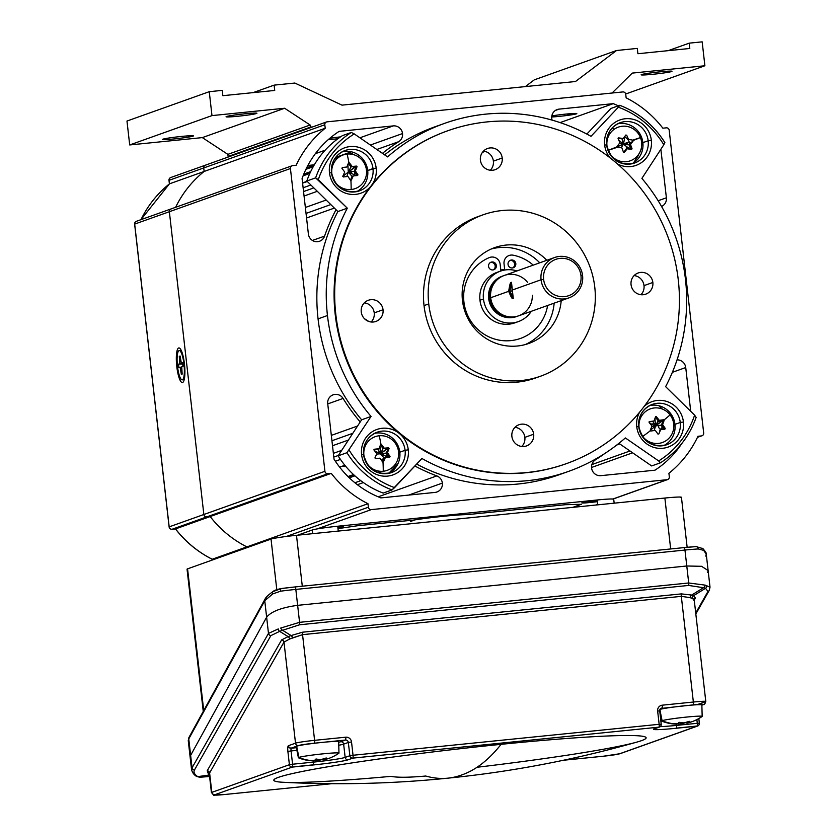 <?xml version="1.0" encoding="UTF-8"?>
<svg xmlns="http://www.w3.org/2000/svg" width="837" height="837" viewBox="0 0 837 837"><rect width="100%" height="100%" fill="white"/><g stroke="black" fill="none" stroke-linecap="round" stroke-linejoin="round"><path stroke-width="1.26" d="M554.157 303.151A50.869 49.467 -109.6 0 1 525.259 344.562M462.463 300.514A50.869 49.467 70.4 0 0 528.838 343.442A50.869 49.467 70.4 0 0 561.208 300.629A50.869 49.467 -109.6 0 1 512.568 346.246A50.869 49.467 -109.6 0 1 462.463 300.514A50.869 49.467 -109.6 0 1 490.116 249.51A50.869 49.467 -109.6 0 1 546.812 260.286A50.869 49.467 70.4 0 0 494.667 247.626A50.869 49.467 70.4 0 0 462.463 300.514M701.427 548.183A2.678 2.249 130.6 0 1 702.944 548.653L696.164 546.603A2.678 1.936 -93.2 0 0 696.007 546.624A2.678 1.936 86.8 0 1 696.164 546.603A2.678 1.936 86.8 0 1 698.225 548.957A26.774 1.454 173.5 0 0 684.959 550.055A26.774 1.454 -6.5 0 1 698.225 548.957A2.678 1.936 -93.2 0 0 696.164 546.603L684.101 547.597A2.678 0.607 84.2 0 1 684.101 547.597A2.678 0.607 -95.8 0 0 684.07 547.607A2.678 0.607 84.2 0 1 684.959 550.055A2.678 0.607 -95.8 0 0 684.101 547.597L295.001 586.946A2.678 0.607 84.2 0 1 295.827 589.405L684.959 550.055L686.779 565.99L701.563 566.304L708.123 570.562L701.563 566.304L686.779 565.99L684.959 550.055L295.827 589.405A2.678 0.607 -95.8 0 0 294.969 586.946A2.678 0.607 -95.8 0 0 294.938 586.957A24.095 1.308 173.5 0 0 281.263 588.557A2.678 0.921 82.4 0 0 281.211 588.568A2.678 0.921 82.4 0 0 280.636 591.184A26.774 1.454 -6.5 0 1 295.827 589.405L297.637 605.339L686.779 565.99L688.715 582.981L299.573 622.33A2.678 0.607 84.2 0 1 299.531 624.789L688.663 585.44A2.678 0.607 -95.8 0 0 688.715 582.981L686.779 565.99L297.637 605.339L299.573 622.33L280.709 628.053A2.678 1.203 59.6 0 0 282.592 630.282L279.642 631.36L288.116 636.622L291.088 635.555L282.592 630.282L299.531 624.789A2.678 0.607 -95.8 0 0 299.573 622.33L688.715 582.981L705.193 585.126L710.027 587.218L705.193 585.126A2.678 2.04 119.3 0 1 703.54 587.71L691.676 595.055L693.685 595.62L705.518 588.296L703.54 587.71L705.518 588.296L707.987 591.435A2.678 2.48 29.6 0 0 709.232 590.388A2.678 2.48 -150.4 0 1 707.987 591.435L695.714 613.019L707.987 591.435L705.518 588.296A2.678 2.365 -87.9 0 0 706.794 585.586A2.678 2.365 92.1 0 1 705.518 588.296L693.685 595.62A2.678 2.396 -86.3 0 0 692.387 598.319L694.176 599.47L693.883 600.684M356.416 175.613L348.265 172.108L352.063 176.335L353.235 175.916A37.173 2.019 -6.5 0 1 357.514 175.519L357.964 174.943L356.907 175.571M342.479 151.643A21.417 20.831 -109.6 0 1 367.705 170.476L376.179 168.111A24.095 23.426 70.4 0 0 350.107 146.569A24.095 23.426 70.4 0 0 329.485 172.84L331.557 172.746L329.485 172.84A24.095 23.426 70.4 0 0 355.558 194.383A24.095 23.426 70.4 0 0 376.179 168.111L372.999 168.582A21.417 20.831 -109.6 0 1 359.439 190.857A21.417 20.831 70.4 0 0 372.999 168.582L367.705 170.476A21.417 20.831 -109.6 0 1 356.729 191.61M630.962 142.803L630.962 142.803A1.611 1.559 70.4 0 0 629.393 142.499A1.611 1.559 -109.6 0 1 630.962 142.803M603.446 756.209A2.678 0.607 -95.8 0 0 603.477 756.209A2.678 0.607 -95.8 0 0 603.508 756.198A13.382 0.732 173.5 0 0 619.422 753.844L697.001 726.171A2.678 0.607 -95.8 0 0 697.137 726.024L676.39 728.117A2.678 0.607 84.2 0 1 676.244 728.263A2.678 0.607 -95.8 0 0 676.526 725.397L697.284 723.304L696.865 719.611L697.284 723.304L676.526 725.397A26.774 1.454 -6.5 0 1 660.205 726.631A26.774 1.454 173.5 0 0 676.526 725.397L676.348 723.817L676.526 725.397A2.678 0.607 84.2 0 1 676.39 728.117L697.137 726.024A2.678 0.607 -95.8 0 0 697.284 723.304L699.355 723.21L697.284 723.304A2.678 0.607 84.2 0 1 697.001 726.171L676.244 728.263A29.452 1.601 -6.5 0 1 654.168 728.849L658.876 727.165A2.678 2.605 70.4 0 0 661.167 724.246L659.158 724.298A2.678 0.607 84.2 0 1 658.876 727.165L352.754 758.123L348.056 759.797A29.452 1.601 -6.5 0 1 313.048 764.987A2.678 0.607 -95.8 0 0 313.195 764.851A2.678 0.607 -95.8 0 0 313.331 762.13L292.584 764.223A2.678 0.607 84.2 0 1 292.437 766.943L313.195 764.851L292.437 766.943A2.678 0.607 84.2 0 1 292.291 767.09L313.048 764.987L292.291 767.09A2.678 0.607 -95.8 0 0 292.584 764.223L291.067 750.946L287.886 751.417A5.357 1.214 84.2 0 1 288.451 745.683A5.357 1.214 -95.8 0 0 288.169 745.976A2.678 2.48 28.8 0 0 291.213 748.226A2.678 0.607 84.2 0 1 291.349 748.079A2.678 2.605 -109.6 0 1 288.451 745.683L295.513 743.172L283.994 642.125L209.606 772.969L211.824 792.367A16.06 0.868 173.5 0 0 211.426 792.608A16.06 0.868 -6.5 0 1 211.824 792.367L289.403 764.694L287.886 751.417L289.403 764.694L292.584 764.223L289.403 764.694A2.678 2.605 70.4 0 0 292.291 767.09L214.711 794.763A2.678 2.605 -109.6 0 1 211.824 792.367A2.678 2.605 70.4 0 0 214.711 794.763A13.382 0.732 173.5 0 0 224.745 794.501A2.678 0.607 -95.8 0 0 224.745 794.501A13.382 0.732 -6.5 0 1 214.711 794.763L292.291 767.09A2.678 2.605 -109.6 0 1 289.403 764.694L211.824 792.367L209.606 772.969A2.678 2.48 29.6 0 0 207.241 770.731L209.48 775.512M543.621 279.391A19.272 18.749 -109.6 0 1 560.12 258.382A19.272 18.749 -109.6 0 1 580.972 275.614L582.583 275.572A21.417 20.831 70.4 0 0 559.409 256.425A21.417 20.831 70.4 0 0 541.068 279.767L543.621 279.391L541.068 279.767A21.417 20.831 70.4 0 0 564.243 298.924A21.417 20.831 70.4 0 0 582.583 275.572L580.972 275.614A19.272 18.749 -109.6 0 1 564.473 296.622A19.272 18.749 -109.6 0 1 543.621 279.391A19.272 18.749 70.4 0 0 564.473 296.622A19.272 18.749 70.4 0 0 580.972 275.614A19.272 18.749 70.4 0 0 560.12 258.382A19.272 18.749 70.4 0 0 543.621 279.391M199.216 777.207A2.678 2.145 -92.9 0 0 199.708 777.249A2.678 2.145 -92.9 0 0 199.876 777.238L197.731 776.631A2.678 2.124 123.7 0 1 196.465 776.349A2.678 2.124 -56.3 0 0 197.731 776.631C194.414 774.361 193.316 772.174 194.425 770.061A2.678 2.48 -150.4 0 1 192.05 767.822L191.589 769.914L192.05 767.822L268.478 633.4L278.282 628.922A2.678 1.58 79.7 0 0 279.642 631.36L282.592 630.282A2.678 1.203 -120.4 0 1 280.709 628.053L299.573 622.33L297.637 605.339C281.671 607.505 271.334 611.449 266.637 617.172L268.478 633.4L266.637 617.172L190.637 755.372L192.05 767.822A2.678 2.48 29.6 0 0 194.425 770.061L270.853 635.639L279.642 631.36A2.678 1.58 -100.3 0 1 278.282 628.922L268.478 633.4A2.678 2.48 29.6 0 0 270.853 635.639A2.678 2.48 -150.4 0 1 268.478 633.4L192.05 767.822L190.637 755.372L266.637 617.172L264.754 600.715A2.678 2.48 -151.2 0 1 266.271 598.089M683.819 722.854A42.478 30.959 -99.8 0 1 679.728 722.331A42.478 30.959 80.2 0 0 683.819 722.854A42.478 40.584 -86.3 0 0 688.945 721.4L689.615 721.358A42.478 9.625 84.2 0 1 688.495 722.561A42.478 9.625 -95.8 0 0 689.615 721.358L688.945 721.4A42.478 40.584 93.7 0 1 683.819 722.854M182.445 379.789A14.721 3.338 -95.8 0 0 182.696 379.81A14.721 3.338 -95.8 0 0 184.642 365.957A14.721 3.338 84.2 0 1 183.429 379.328A14.721 3.338 84.2 0 1 182.445 379.789M184.443 364.001L183.962 364.053A14.721 3.338 84.2 0 1 182.215 379.852A14.721 3.338 84.2 0 1 177.496 366.355A14.721 3.338 84.2 0 1 179.244 350.557A14.721 3.338 84.2 0 1 183.962 364.053L184.443 364.001M188.764 738.914A2.678 2.48 -151.2 0 1 189.005 737.355A2.678 2.48 28.8 0 0 188.764 738.914L264.754 600.715L272.705 593.925L280.636 591.184A2.678 0.921 -97.6 0 1 281.211 588.568A2.678 0.921 -97.6 0 1 281.263 588.557A24.095 1.308 -6.5 0 1 294.938 586.957A2.678 0.607 84.2 0 1 294.969 586.946L281.211 588.568C276.859 589.426 274.097 590.451 272.914 591.633A2.678 1.58 55.2 0 0 272.705 593.925A2.678 1.58 -124.8 0 1 272.914 591.633A2.678 1.58 -124.8 0 1 273.364 591.466A2.678 1.58 55.2 0 0 272.914 591.633C268.395 594.825 265.758 597.336 265.005 599.156A2.678 2.48 28.8 0 0 264.754 600.715L188.764 738.914L190.637 755.372L188.764 738.914L188.252 740.599L188.764 738.914M651.877 426.357L655.528 425.991L649.669 423.156M327.455 315.518L318.06 318.876A184.726 179.631 70.4 0 0 361.626 419.797L371.032 416.449A184.726 179.631 -109.6 0 1 327.455 315.518A184.726 179.631 -109.6 0 1 347.303 208.183L337.897 211.541A184.726 179.631 70.4 0 0 318.06 318.876L327.455 315.518M660.508 462.767A91.024 88.513 70.4 0 0 696.112 417.401L696.185 417.328C689.29 436.6 677.395 451.75 660.498 462.788L658.656 460.936L660.466 462.798L651.646 465.937L660.466 462.798M696.112 417.401L694.616 415.142A88.345 85.908 -109.6 0 1 658.656 460.936A88.345 85.908 70.4 0 0 694.616 415.142L665.624 386.652A184.726 179.631 70.4 0 0 641.895 178.396L663.814 144.759A88.345 85.908 70.4 0 0 618.355 107.199L590.995 136.326A184.726 179.631 70.4 0 0 387.573 156.896L354.26 133.91A88.345 85.908 70.4 0 0 318.301 179.693L347.303 208.183A184.726 179.631 70.4 0 0 371.032 416.449L346.947 452.702A91.024 88.513 70.4 0 0 392.009 489.938L394.562 487.636A88.345 85.908 -109.6 0 1 349.113 450.076A88.345 85.908 70.4 0 0 394.562 487.636L421.932 458.509A184.726 179.631 70.4 0 0 625.354 437.939L658.656 460.936L625.354 437.939A184.726 179.631 -109.6 0 1 568.522 471.409A184.726 179.631 -109.6 0 1 421.932 458.509L392.009 489.938A91.024 88.513 -109.6 0 1 346.947 452.702L338.127 455.851A91.024 88.513 70.4 0 0 383.2 493.087L392.009 489.938L383.2 493.087M658.144 200.734L666.388 197.794L660.864 149.289L666.388 197.794A8.569 8.328 -109.6 0 1 661.565 206.467A8.569 8.328 70.4 0 0 666.388 197.794L658.144 200.734M642.743 148.557L641.069 149.153L642.743 148.557M338.975 753.112L338.671 741.676A21.417 1.161 173.5 0 0 319.744 742.66A21.417 1.161 173.5 0 0 296.643 746.196L298.903 757.422A20.423 1.109 -6.5 0 1 320.927 754.053A20.423 1.109 -6.5 0 1 338.975 753.112A20.423 1.109 -6.5 0 1 338.472 753.426A42.833 41.651 -109.6 0 1 329.37 758.207L329.014 758.332A42.478 40.584 93.7 0 1 323.898 759.787A42.478 9.625 84.2 0 1 322.601 759.441L321.701 759.337M559.085 109.124A8.569 8.328 70.4 0 0 552.106 120.12A8.569 8.328 -109.6 0 1 559.085 109.124L555.423 110.432L559.085 109.124L613.218 103.652L559.085 109.124M331.494 172.788A21.417 20.831 70.4 0 0 359.439 190.857C344.698 193.881 335.407 187.844 331.557 172.746C331.023 162.022 335.522 154.615 345.053 150.514A21.417 20.831 -109.6 0 1 372.999 168.582A21.417 20.831 70.4 0 0 345.053 150.514A21.417 20.831 -109.6 0 0 331.483 172.715M649.041 421.911L652.818 421.419L655.528 425.991L654.952 418.385L655.528 425.991L658.112 420.729L663.553 419.787A37.173 1.789 171.9 0 0 659.284 420.31A37.173 8.234 -128.2 0 0 656.396 416.742L655.497 416.857A37.173 6.455 113.1 0 1 653.979 421.001A37.173 1.789 171.9 0 0 649.449 421.628L649.24 421.702M649.114 422.476A37.173 8.234 51.8 0 1 652.002 426.054A37.173 8.234 -128.2 0 0 649.114 422.476L649.449 421.628A37.173 1.789 -8.1 0 1 653.979 421.001L652.818 421.419L653.979 421.001A37.173 6.455 -66.9 0 0 655.497 416.857L656.396 416.742L655.643 416.648M346.047 466.711A116.364 113.152 -109.6 0 1 342.124 466.24A116.364 113.152 70.4 0 0 346.047 466.711M388.514 457.326L380.364 453.811L383.084 448.622L388.535 447.805A37.173 2.019 173.5 0 0 384.256 448.203L383.084 448.622L380.448 444.949L383.084 448.622L384.256 448.203A37.173 8.307 -126.6 0 0 381.463 444.552L380.563 444.646A37.173 6.288 114.7 0 1 378.941 448.737A37.173 2.019 173.5 0 0 374.39 449.228L374.149 449.323M596.111 505.004L597.649 504.449L596.111 505.004M612.872 499.019L667.026 479.706L371.272 509.618L317.129 528.932L371.272 509.618A2.678 2.605 -109.6 0 1 368.385 507.222L286.432 536.454L368.385 507.222A2.678 2.605 70.4 0 0 371.272 509.618L667.026 479.706A2.678 2.605 70.4 0 0 669.318 476.787L668.909 473.282A107.084 104.133 70.4 0 0 697.974 436.276A107.084 104.133 -109.6 0 1 668.909 473.282L669.318 476.787A2.678 2.605 -109.6 0 1 667.026 479.706L612.872 499.019M597.294 501.373L590.974 502.19L597.241 500.871M410.569 521.461L414.441 520.07L410.569 521.461M334.371 208.078L306.562 217.997L334.371 208.078M312.452 240.439L324.578 236.118A187.268 182.11 -109.6 0 1 336.024 209.7A187.268 182.11 70.4 0 0 324.578 236.118A8.569 8.328 -109.6 0 1 308.382 233.994L302.073 178.574L308.382 233.994A8.569 8.328 70.4 0 0 324.578 236.118L312.452 240.439M676.327 724.151L676.327 724.151A42.478 30.959 -99.8 0 1 672.237 723.628A42.478 30.959 80.2 0 0 676.327 724.151A42.478 9.625 -95.8 0 1 676.223 724.151A42.478 9.625 -95.8 0 1 676.055 724.141M672.226 723.545L672.435 723.555A42.478 40.584 -86.3 0 0 677.729 723.649A42.478 9.625 -95.8 0 0 678.849 722.446A42.478 9.625 84.2 0 1 677.729 723.649A42.478 40.584 93.7 0 1 672.435 723.555M618.051 138.325L623.188 138.544A37.173 4.583 -50.9 0 0 625.783 135.06L626.683 135.196A37.173 8.663 68.4 0 1 628.493 139.392A37.173 4.08 7.8 0 1 632.762 140.145L640.451 137.571A17.87 17.378 70.4 0 0 617.737 127.35A17.87 17.378 70.4 0 0 608.133 150.378L623.429 144.278L619.443 143.378L623.429 144.278L618.669 139.905M630.543 149.331L629.33 144.916L623.429 144.278L617.026 146.381A37.173 4.583 -50.9 0 0 619.903 142.803A37.173 8.663 -111.6 0 0 618.093 138.607L618.648 137.885A37.173 4.08 7.8 0 1 623.188 138.544A37.173 4.08 -172.2 0 0 618.648 137.885L618.177 138.053M331.326 435.386L357.566 426.023L331.326 435.386M360.213 421.974A187.268 182.11 -109.6 0 1 343.076 398.443L327.748 403.915L343.076 398.443A187.268 182.11 70.4 0 0 360.213 421.974M313.132 760.875L313.132 760.875A42.478 30.959 -99.8 0 1 309.041 760.352A42.478 30.959 80.2 0 0 313.132 760.875A42.478 9.625 -95.8 0 1 313.028 760.875A42.478 9.625 -95.8 0 1 312.86 760.864M325.75 758.123A42.478 40.584 93.7 0 1 320.623 759.577A42.478 40.584 -86.3 0 0 325.75 758.123L326.42 758.081A42.478 9.625 84.2 0 1 325.3 759.285A42.478 30.959 80.2 0 0 329.223 758.259L329.37 758.207A42.833 42.833 0 0 0 338.88 753.237A20.423 1.109 173.5 0 0 321.889 753.959A20.423 1.109 173.5 0 0 298.903 757.422A42.833 41.651 70.4 0 0 308.874 760.278L308.874 760.278A42.833 41.651 -109.6 0 1 298.903 757.422L296.643 746.196A21.417 1.161 173.5 0 0 296.12 746.52L298.401 757.736A20.423 1.109 -6.5 0 1 298.903 757.422A20.423 1.109 173.5 0 0 298.516 757.83A42.833 42.833 0 0 0 313.028 760.875M380.971 444.342A37.477 8.496 -95.8 0 0 379.213 435.774A37.477 8.496 84.2 0 1 380.971 444.342L381.463 444.552A37.173 8.307 53.4 0 1 384.256 448.203A37.173 2.019 -6.5 0 1 388.535 447.805L389.079 448.548L388.044 448.925L386.286 453.058L387.458 452.65A37.173 6.288 -65.3 0 0 389.079 448.548A37.173 6.288 114.7 0 1 387.458 452.65L386.286 453.058L388.943 456.761L389.969 456.385A37.173 8.307 -126.6 0 0 387.458 452.65A37.173 8.307 53.4 0 1 389.969 456.385L389.006 457.284M350.619 180.363L350.902 180.426A37.477 8.496 84.2 0 1 351.153 189.528A17.87 17.378 70.4 0 0 366.449 170.047A17.87 17.378 70.4 0 0 347.114 154.06A37.477 8.496 84.2 0 1 348.872 162.629L349.374 162.838A37.173 8.307 53.4 0 1 352.157 166.49A37.173 2.019 -6.5 0 1 356.447 166.092L356.98 166.845L355.955 167.212L354.187 171.355L355.359 170.936A37.173 6.288 -65.3 0 0 356.98 166.845A37.173 6.288 114.7 0 1 355.359 170.936A37.173 8.307 53.4 0 1 357.88 174.671L356.844 175.048L357.88 174.671L357.514 175.519L357.964 174.943M685.733 367.548L672.373 372.319L685.733 367.548L690.713 411.312L685.733 367.548A8.569 8.328 70.4 0 0 677.06 359.858A8.569 8.328 -109.6 0 1 685.733 367.548M673.461 429.601L674.999 429.057L673.461 429.601M169.064 180.373L168.99 180.353A2.678 2.678 0 0 1 170.748 177.528A2.678 2.605 70.4 0 0 169.053 180.311L203.736 167.944L204.134 171.449L325.206 128.26A107.084 104.133 70.4 0 0 296.141 165.266A107.084 104.133 -109.6 0 1 325.206 128.26L204.134 171.449L203.736 167.944L324.808 124.755L203.736 167.944A2.678 2.605 -109.6 0 1 205.431 165.161A2.678 2.605 70.4 0 0 203.736 167.944L169.053 180.311L169.461 183.837A107.084 104.133 70.4 0 0 140.972 219.66A107.084 104.133 -109.6 0 1 169.461 183.837L204.071 171.491L169.461 183.837L169.053 180.311A2.678 2.605 -109.6 0 1 171.344 177.392M373.961 449.542L377.769 449.155L380.364 453.811L384.162 458.048L385.334 457.63A37.173 2.019 -6.5 0 1 389.613 457.232L390.063 456.646L389.038 457.012L390.063 456.646M182.163 374.097L181.734 366.721L182.937 366.303L181.734 366.721L182.163 374.097L181.357 374.38L180.133 367.297L178.94 367.725L180.154 367.297L181.357 374.38M619.736 105.316L618.355 107.199L619.736 105.316L610.916 108.465L619.798 105.305C638.788 112.702 653.823 125.121 664.892 142.572L664.798 142.552A91.024 88.513 70.4 0 0 619.819 105.347M172.004 529.266A2.678 0.607 -95.8 0 0 172.045 529.266L175.529 528.911L210.181 516.555L175.529 528.911L172.077 529.266A2.678 0.607 84.2 0 1 172.045 529.266A2.678 2.605 -109.6 0 1 169.179 526.871L203.851 514.504L169.356 211.719L290.429 168.53L169.356 211.719L203.851 514.504L324.923 471.315L290.429 168.53A2.678 2.605 -109.6 0 1 292.72 165.611L296.141 165.266L292.72 165.611A2.678 2.605 70.4 0 0 290.429 168.53L324.923 471.315A2.678 2.605 70.4 0 0 327.822 473.711L206.749 516.889L210.181 516.544L331.253 473.365L327.822 473.711A2.678 2.605 -109.6 0 1 324.923 471.315L169.179 526.871A2.678 2.605 70.4 0 0 172.077 529.266L206.749 516.889A2.678 2.605 -109.6 0 1 203.851 514.504A2.678 2.605 70.4 0 0 206.749 516.889L327.822 473.711L331.253 473.365L210.181 516.544A107.084 104.133 70.4 0 0 246.905 546.896L367.977 503.717A107.084 104.133 -109.6 0 1 331.253 473.365A107.084 104.133 70.4 0 0 367.977 503.717L368.385 507.222L367.977 503.717L246.905 546.896L246.999 547.649L246.905 546.896M697.472 437.332L701.396 435.931L697.974 436.276L701.396 435.931A2.678 2.605 70.4 0 0 703.687 433.011L669.192 130.227L703.687 433.011A2.678 2.605 -109.6 0 1 701.396 435.931L697.472 437.332M656.396 416.742A37.173 8.234 51.8 0 1 659.284 420.31L658.112 420.729L659.284 420.31A37.173 1.789 -8.1 0 1 663.553 419.787L664.023 420.007A37.477 2.72 -37.3 0 0 670.081 414.901A17.87 17.378 70.4 0 0 645.599 411.501A17.87 17.378 70.4 0 0 642.701 436.464A37.477 2.72 -37.3 0 0 650.276 430.825L650.778 431.024L650.276 430.825A37.477 2.72 142.7 0 1 642.701 436.464A17.87 17.378 70.4 0 0 667.183 439.864A17.87 17.378 70.4 0 0 670.081 414.901A37.477 2.72 142.7 0 1 664.023 420.007L664.107 420.53A37.173 6.455 113.1 0 1 662.601 424.673A37.173 8.234 51.8 0 1 665.216 428.335L664.881 429.193A37.173 1.789 171.9 0 0 660.613 429.716A37.173 6.455 113.1 0 1 658.824 433.953L657.934 434.068A37.173 8.234 -128.2 0 0 655.319 430.406A37.173 1.789 171.9 0 0 650.778 431.024A37.173 1.789 -8.1 0 1 655.319 430.406A37.173 8.234 51.8 0 1 657.934 434.068M291.088 635.555L288.116 636.622A2.678 1.622 -101.1 0 1 289.529 639.06L292.72 637.825A2.678 0.983 63.2 0 0 291.088 635.555L302.607 632.197L681.37 593.893L691.676 595.055L703.54 587.71L688.663 585.44L299.531 624.789L282.592 630.282L291.088 635.555A2.678 0.983 -116.8 0 1 292.72 637.825L302.555 634.655L314.597 740.337A2.678 0.607 84.2 0 1 314.314 743.204L345.451 740.054A2.678 2.605 -109.6 0 1 348.338 742.45L351.53 741.98A5.357 5.21 70.4 0 0 345.733 737.188A2.678 0.607 84.2 0 1 345.451 740.054A2.678 0.607 -95.8 0 0 345.733 737.188L314.597 740.337L345.733 737.188A5.357 5.21 -109.6 0 1 351.53 741.98L353.036 755.256L659.158 724.298L657.641 711.021A5.357 5.21 -109.6 0 1 662.234 705.183L693.36 702.034L681.318 596.362L302.555 634.655A2.678 0.607 84.2 0 1 302.607 632.197L291.088 635.555M491.183 249.018A50.869 49.467 -109.6 0 1 539.76 262.808M305.913 169.315L313.247 166.699L305.913 169.315M334.528 159.114L338.033 157.858L334.528 159.114M346.696 154.113A6.424 6.246 -109.6 0 1 353.266 154.426L353.266 154.426A6.424 6.246 70.4 0 0 346.696 154.113M622.017 138.963L623.429 144.278L630.355 149.3M371.942 468.417L371.199 468.678L371.942 468.417M353.842 474.872L348.297 476.849L353.842 474.872M349.311 477.833L354.909 475.834L349.311 477.833M372.36 469.609L373.344 469.254L372.36 469.609M371.544 468.145L370.854 468.385M353.517 474.569L347.993 476.546M447.69 130.792L447.104 131.001A176.691 171.826 70.4 0 0 335.239 314.733L335.825 314.524A176.691 171.826 -109.6 0 1 447.69 130.792A176.691 171.826 -109.6 0 1 678.273 279.893A176.691 171.826 -109.6 0 1 566.408 463.635A176.691 171.826 -109.6 0 1 335.825 314.524L335.239 314.733A176.691 171.826 70.4 0 0 565.822 463.844L566.408 463.635M362.85 161.039L363.488 161.478L362.85 161.039M616.796 445.002L619.778 443.934L616.796 445.002M347.889 164.418L348.265 172.108L355.411 166.458L350.996 166.908L348.359 163.236L350.996 166.908L348.265 172.108L350.996 166.908L352.157 166.49A37.173 8.307 -126.6 0 0 349.374 162.838L348.37 163.205M204.134 171.449A107.084 104.133 70.4 0 0 175.624 207.304M134.694 224.149L134.621 224.128A2.678 2.678 0 0 1 136.379 221.303A2.678 2.605 70.4 0 0 134.684 224.086L169.356 211.719A2.678 2.605 -109.6 0 1 171.051 208.936A2.678 2.605 70.4 0 0 169.356 211.719L134.684 224.086A2.678 2.605 -109.6 0 1 136.975 221.167M651.96 442.836A211.499 205.672 -109.6 0 1 651.029 443.892A211.499 205.672 70.4 0 0 651.96 442.836M591.571 467.998A8.569 8.328 70.4 0 0 600.84 475.657A8.569 8.328 -109.6 0 1 595.379 459.879A8.569 8.328 70.4 0 0 591.571 467.998M341.935 168.363A37.173 8.307 53.4 0 1 344.718 172.014A37.173 8.307 -126.6 0 0 341.935 168.363L342.291 167.526A37.173 2.019 -6.5 0 1 346.842 167.023A37.173 6.288 -65.3 0 0 348.474 162.933L348.872 162.629A37.477 8.496 -95.8 0 0 347.114 154.06A17.87 17.378 70.4 0 0 331.818 173.541A17.87 17.378 70.4 0 0 351.153 189.528A37.477 8.496 -95.8 0 0 350.902 180.426L350.441 180.196A37.173 8.307 -126.6 0 0 347.92 176.45A37.173 8.307 53.4 0 1 350.441 180.196M688.391 721.599L688.495 722.561A42.478 30.959 80.2 0 0 692.419 721.536L692.419 721.536A42.478 30.959 -99.8 0 1 688.495 722.561L688.391 721.599M659.357 420.572A9.374 9.113 -109.6 0 1 659.985 421.314L657.369 422.246L659.985 421.314A9.374 9.113 -109.6 0 1 660.571 422.183M654.011 423.438L651.856 424.213L654.011 423.438M661.826 425.604A9.374 9.113 -109.6 0 1 661.617 429.59M374.568 433.346A21.417 20.831 -109.6 0 1 399.804 452.189L405.098 450.296A21.417 20.831 -109.6 0 1 391.538 472.57C376.796 475.594 367.506 469.557 363.656 454.46C363.122 443.736 367.61 436.328 377.142 432.227A21.417 20.831 -109.6 0 1 405.098 450.296L408.278 449.825A24.095 23.426 70.4 0 0 382.206 428.282A24.095 23.426 70.4 0 0 361.584 454.543L363.656 454.46L361.584 454.543A24.095 23.426 70.4 0 0 387.657 476.096A24.095 23.426 70.4 0 0 408.278 449.825L405.098 450.296A21.417 20.831 70.4 0 0 377.142 432.227A21.417 20.831 -109.6 0 0 363.593 454.491L363.593 454.491A21.417 20.831 70.4 0 0 391.538 472.57A21.417 20.831 70.4 0 0 405.098 450.296L399.804 452.189A21.417 20.831 -109.6 0 1 388.828 473.323M330.814 204.573L306.039 213.414L330.814 204.573M326.189 200.043L305.359 207.471L326.189 200.043M502.21 157.994A11.247 10.933 70.4 0 0 487.532 148.505A11.247 10.933 70.4 0 0 480.417 160.202A11.247 10.933 -109.6 0 1 490.043 147.94A11.247 10.933 -109.6 0 1 502.21 157.994A11.247 10.933 -109.6 0 1 492.585 170.256A11.247 10.933 -109.6 0 1 480.417 160.202A11.247 10.933 70.4 0 0 495.096 169.691A11.247 10.933 70.4 0 0 502.21 157.994L493.391 161.143L502.21 157.994M483.493 151.099A11.247 10.933 -109.6 0 1 490.315 170.246M327.1 121.836L622.843 91.934L327.1 121.836A2.678 2.605 70.4 0 0 324.808 124.755A2.678 2.605 -109.6 0 1 327.1 121.836M680.261 422.476A21.417 20.831 -109.6 0 1 666.702 444.75A21.417 20.831 70.4 0 0 680.261 422.476L683.442 422.005L680.261 422.476A21.417 20.831 70.4 0 0 652.305 404.397A21.417 20.831 -109.6 0 1 680.261 422.476L674.967 424.359L680.261 422.476M638.746 426.671L636.748 426.724A24.095 23.426 70.4 0 0 662.81 448.266A24.095 23.426 70.4 0 0 683.442 422.005A24.095 23.426 70.4 0 0 668.292 402.001A24.095 23.426 70.4 0 0 644.197 406.374A24.095 23.426 -109.6 0 1 676.097 407.064A24.095 23.426 -109.6 0 1 678.525 439.592A24.095 23.426 -109.6 0 1 646.97 444.049A24.095 23.426 -109.6 0 1 639.635 412.16A24.095 23.426 70.4 0 0 636.748 426.724L638.746 426.671A21.417 20.831 -109.6 0 1 652.305 404.397A21.417 20.831 70.4 0 0 638.746 426.671A21.417 20.831 70.4 0 0 666.702 444.75C651.96 447.764 642.67 441.727 638.819 426.629C638.275 415.916 642.774 408.508 652.305 404.397M509.702 291.161L513.259 297.051L509.702 291.161L508.687 291.328L513.29 298.631L511.48 282.31L508.687 291.318L509.702 291.161L511.752 284.151L509.702 291.161L512.202 290.91L509.702 291.161M208.79 775.072L207.241 770.731L281.63 639.886L207.241 770.731A2.678 2.48 -150.4 0 1 209.606 772.969L283.994 642.125A2.678 2.48 29.6 0 0 281.63 639.886L288.116 636.622L281.63 639.886A2.678 2.48 -150.4 0 1 283.994 642.125L289.529 639.06A2.678 1.622 78.9 0 0 288.116 636.622L279.642 631.36L270.853 635.639L194.425 770.061C193.316 772.174 194.414 774.361 197.731 776.631L208.79 775.072A2.678 2.249 129.9 0 1 209.428 775.114A2.678 2.249 -50.1 0 0 208.79 775.072L197.731 776.631L199.876 777.238L209.522 775.878L199.876 777.238L209.585 776.506L199.876 777.238A2.678 2.145 87.1 0 1 199.708 777.249L209.585 776.506M317.662 759.274L317.809 760.582A42.478 30.959 80.2 0 0 321.722 759.557A42.478 30.959 -99.8 0 1 317.809 760.582A42.478 40.584 93.7 0 1 313.09 760.54A42.478 40.584 -86.3 0 0 317.809 760.582L317.662 759.274M642.575 124.075A24.095 23.426 -109.6 0 1 647.807 155.933A24.095 23.426 -109.6 0 1 617.403 163.906A24.095 23.426 70.4 0 0 641.456 162.587A24.095 23.426 70.4 0 0 651.343 140.292A24.095 23.426 70.4 0 0 625.27 118.749A24.095 23.426 70.4 0 0 604.649 145.01L606.658 144.958A21.417 20.831 -109.6 0 1 620.207 122.694A21.417 20.831 -109.6 0 1 648.162 140.762L651.343 140.292L648.162 140.762A21.417 20.831 -109.6 0 1 634.603 163.037A21.417 20.831 70.4 0 0 648.162 140.762A21.417 20.831 70.4 0 0 620.207 122.694A21.417 20.831 70.4 0 0 606.658 144.958L604.649 145.01A24.095 23.426 70.4 0 0 610.058 157.848A24.095 23.426 -109.6 0 1 611.094 125.655A24.095 23.426 -109.6 0 1 642.575 124.075M334.392 155.243A24.095 23.426 -109.6 0 1 367.412 151.905A24.095 23.426 -109.6 0 1 371.272 185.709A24.095 23.426 -109.6 0 1 338.253 189.047A24.095 23.426 -109.6 0 1 334.392 155.243M566.115 463.74A176.691 171.826 -109.6 0 1 399.511 433.618A24.095 23.426 -109.6 0 1 403.361 467.423A24.095 23.426 -109.6 0 1 370.341 470.76A24.095 23.426 -109.6 0 1 366.491 436.956A24.095 23.426 -109.6 0 1 399.511 433.618A176.691 171.826 -109.6 0 1 371.272 185.709A176.691 171.826 -109.6 0 1 447.397 130.896M342.469 135.604L351.278 132.466L342.469 135.604A91.024 88.513 70.4 0 0 306.813 181.001L315.633 177.862L306.813 181.001L337.897 211.541L347.303 208.183L315.633 177.862A91.024 88.513 -109.6 0 1 351.278 132.466L354.26 133.91L351.278 132.466A91.024 88.513 70.4 0 0 315.633 177.862L318.301 179.693A88.345 85.908 -109.6 0 1 354.26 133.91L387.573 156.896A184.726 179.631 -109.6 0 1 444.405 123.437A184.726 179.631 -109.6 0 1 590.995 136.326L618.355 107.199A88.345 85.908 -109.6 0 1 663.814 144.759L641.895 178.396A184.726 179.631 -109.6 0 1 685.461 279.317A184.726 179.631 -109.6 0 1 665.624 386.652L694.616 415.142M180.133 356.3L179.296 356.321L179.913 361.73L180.74 361.647L179.913 361.73L179.725 363.687L182.633 363.645L179.725 363.687L179.296 356.321L180.101 356.028L181.326 363.112L180.101 356.028M376.817 453.717A37.173 6.288 114.7 0 1 374.924 457.912A37.173 6.288 -65.3 0 0 376.817 453.717A37.173 8.307 -126.6 0 0 374.024 450.076L374.39 449.228A37.173 2.019 -6.5 0 1 378.941 448.737A37.173 6.288 -65.3 0 0 380.563 444.646M500.903 270.979L500.139 264.23A8.035 7.805 70.4 0 0 489.268 257.608A43.336 42.143 70.4 0 0 479.789 331.117A43.336 42.143 70.4 0 0 547.618 305.484M533.221 265.13A43.336 42.143 70.4 0 0 513.154 255.191A8.035 7.805 70.4 0 0 504.031 263.843L504.732 270.027M509.995 260.464A4.018 3.903 -109.6 0 1 514.629 264.011L515.812 263.592A4.018 3.903 70.4 0 0 510.57 260.202A4.018 3.903 70.4 0 0 508.028 264.377A4.018 3.903 70.4 0 0 513.269 267.767A4.018 3.903 70.4 0 0 515.812 263.592A4.018 3.903 -109.6 0 1 512.37 267.966A4.018 3.903 -109.6 0 1 508.028 264.377A4.018 3.903 -109.6 0 1 511.459 260.004A4.018 3.903 -109.6 0 1 515.812 263.592L514.629 264.011A4.018 3.903 -109.6 0 1 512.662 267.924M488.567 266.344A4.018 3.903 -109.6 0 1 492.01 261.971A4.018 3.903 -109.6 0 1 496.351 265.559A4.018 3.903 -109.6 0 1 492.92 269.932A4.018 3.903 -109.6 0 1 488.567 266.344A4.018 3.903 70.4 0 0 493.809 269.734A4.018 3.903 70.4 0 0 496.351 265.559A4.018 3.903 70.4 0 0 491.11 262.169A4.018 3.903 70.4 0 0 488.567 266.344M416.669 464.116A184.726 179.631 70.4 0 0 559.116 474.757L568.522 471.409M435.031 492.418A8.569 8.328 70.4 0 0 442.365 483.085L408.728 495.085L442.365 483.085A8.569 8.328 70.4 0 0 436.82 475.908L378.219 496.812L436.82 475.908A187.268 182.11 -109.6 0 1 414.89 466.01A187.268 182.11 70.4 0 0 436.82 475.908A8.569 8.328 -109.6 0 1 435.031 492.418L380.898 497.9A96.381 93.723 -109.6 0 1 334.036 459.178A96.381 93.723 70.4 0 0 380.898 497.9L435.031 492.418M376.671 454.072L380.364 453.811L379.988 446.131L380.364 453.811L374.61 450.808M533.682 434.225A11.247 10.933 70.4 0 0 519.003 424.736A11.247 10.933 70.4 0 0 511.888 436.422A11.247 10.933 -109.6 0 1 521.514 424.171A11.247 10.933 -109.6 0 1 533.682 434.225A11.247 10.933 -109.6 0 1 524.056 446.477A11.247 10.933 -109.6 0 1 511.888 436.422A11.247 10.933 70.4 0 0 526.567 445.912A11.247 10.933 70.4 0 0 533.682 434.225L524.862 437.364L533.682 434.225M514.964 427.32A11.247 10.933 -109.6 0 1 521.796 446.466M394.792 466.92L396.529 466.293L394.792 466.92M626.045 149.164L627.216 148.756A37.173 4.08 7.8 0 1 631.485 149.509A37.173 4.08 -172.2 0 0 627.216 148.756L626.045 149.164L623.565 152.386M296.329 747.577L291.349 748.079A2.678 0.607 -95.8 0 0 291.213 748.226L296.361 747.703L291.213 748.226A2.678 2.48 -151.2 0 1 288.169 745.976A5.357 1.214 -95.8 0 0 287.886 751.417L291.067 750.946L292.584 764.223L313.331 762.13L313.153 760.54L313.331 762.13A26.774 1.454 173.5 0 0 345.158 757.401L349.856 755.727L348.338 742.45L343.641 744.124L345.158 757.401L343.641 744.124A2.678 2.605 70.4 0 0 340.743 741.728A24.095 1.308 -6.5 0 1 338.692 742.273A24.095 1.308 173.5 0 0 340.743 741.728L345.451 740.054L314.314 743.204A13.382 0.732 173.5 0 0 298.401 745.568L291.349 748.079L296.329 747.577M320.623 759.577A42.478 30.959 -99.8 0 1 316.532 759.054L316.532 759.054A42.478 30.959 80.2 0 0 320.623 759.577M637.752 156.404L633.588 162.796L637.752 156.404A6.424 6.246 70.4 0 0 638.61 154.395A6.424 6.246 -109.6 0 1 637.752 156.404M273.364 591.466L281.263 588.557M357.514 175.519A37.173 2.019 173.5 0 0 353.235 175.916A37.173 6.288 114.7 0 1 351.341 180.101A37.173 6.288 -65.3 0 0 353.235 175.916L352.063 176.335L350.431 180.185M212.232 559.242L212.316 560.016L212.232 559.242L246.873 546.885L212.232 559.242A107.084 104.133 -109.6 0 1 175.529 528.911A107.084 104.133 70.4 0 0 212.232 559.242L212.253 560.047M389.508 472.528A6.424 6.246 -109.6 0 1 388.514 473.386A6.424 6.246 70.4 0 0 389.508 472.528L397.91 463.593L389.508 472.528M360.768 480.668L354.909 482.761L360.768 480.668M500.788 269.974A28.374 27.6 -109.6 0 1 504.701 269.765M447.921 778.159C393.275 783.714 338.441 785.096 283.429 782.302A187.321 10.18 173.5 0 1 321.983 767.791A187.321 10.18 173.5 0 1 501.091 744.334A1070.858 242.709 -95.8 0 1 461.783 774.936A1070.858 242.709 -95.8 0 1 447.921 778.159C511.962 771.735 575.071 759.682 637.229 741.99A187.321 10.18 173.5 0 0 501.091 744.334A1070.858 242.709 84.2 0 1 461.783 774.936A1070.858 242.709 84.2 0 1 447.921 778.159A1070.858 242.709 84.2 0 1 425.74 776.025C409.209 777.531 397.585 777.646 390.879 776.359A187.321 10.18 -6.5 0 1 323.344 767.56A187.321 10.18 -6.5 0 1 626.913 735.503A187.321 10.18 -6.5 0 1 477.027 767.267M184.37 363.363A14.721 3.338 -95.8 0 0 179.735 350.504A14.721 3.338 -95.8 0 0 179.495 350.567A14.721 3.338 84.2 0 1 180.551 350.829A14.721 3.338 84.2 0 1 184.37 363.363M624.862 137.006A9.374 9.113 -109.6 0 1 629.173 141.892L623.502 143.922L629.173 141.892A9.374 9.113 -109.6 0 1 629.79 144.33M629.319 148.547A9.374 9.113 -109.6 0 1 629.11 149.08M685.765 722.394L685.796 722.718A42.478 9.625 -95.8 0 0 687.093 723.063L686.978 722.049L687.093 723.063A42.478 40.584 -86.3 0 0 692.209 721.609L692.565 721.484A42.833 42.833 0 0 0 702.076 716.503A20.423 1.109 173.5 0 0 685.084 717.225A20.423 1.109 173.5 0 0 662.098 720.699A42.833 41.651 70.4 0 0 672.069 723.555A42.833 41.651 -109.6 0 1 662.098 720.699A20.423 1.109 173.5 0 0 661.711 721.107A42.833 42.833 0 0 0 676.223 724.151M678.849 722.446L679.728 722.331M176.795 366.606L177.517 366.501L176.795 366.606A17.399 3.944 84.2 0 1 178.647 347.983A17.399 3.944 84.2 0 1 184.433 363.886A17.399 3.944 -95.8 0 0 179.819 348.318A17.399 3.944 -95.8 0 0 176.795 366.606A17.399 3.944 -95.8 0 0 183.23 381.996A17.399 3.944 -95.8 0 0 184.433 363.886A17.399 3.944 84.2 0 1 182.581 382.509A17.399 3.944 84.2 0 1 176.795 366.606M162.974 139.172A15.526 0.847 -6.5 0 1 179.683 136.619A15.526 0.847 -6.5 0 1 193.441 135.897A15.526 0.847 -6.5 0 1 193.065 136.138A15.526 0.847 -6.5 0 1 176.345 138.691A15.526 0.847 -6.5 0 1 162.587 139.413A15.526 0.847 -6.5 0 1 162.974 139.172M226.44 116.531A15.526 0.847 -6.5 0 1 243.159 113.978A15.526 0.847 -6.5 0 1 256.917 113.257A15.526 0.847 -6.5 0 1 256.54 113.497A15.526 0.847 -6.5 0 1 239.821 116.05A15.526 0.847 -6.5 0 1 226.063 116.772A15.526 0.847 -6.5 0 1 226.44 116.531M641.529 74.566A15.526 0.847 -6.5 0 1 658.238 72.013A15.526 0.847 -6.5 0 1 671.996 71.281A15.526 0.847 -6.5 0 1 671.619 71.522A15.526 0.847 -6.5 0 1 654.9 74.074A15.526 0.847 -6.5 0 1 641.142 74.796A15.526 0.847 -6.5 0 1 641.529 74.566M253.088 92.635L274.117 85.133L274.724 90.448L222.83 95.69L222.234 90.375L209.26 91.693L211.981 115.6L284.622 108.255L310.15 125.016L310.391 127.14L312.661 126.91M668.167 50.659L689.196 43.158L702.17 41.85L704.89 65.757L632.249 73.101L612.067 93.022M689.196 43.158L689.803 48.473L637.909 53.725L637.313 48.41L616.555 50.502L575.479 81.524L341.998 105.138L294.844 83.041L274.117 85.133M230.374 156.257L228.103 156.488L227.863 154.364L202.334 137.603L129.704 144.947L126.973 121.041L209.26 91.693M525.354 86.598L534.278 79.86L616.555 50.502M202.334 137.603L284.622 108.255M227.863 154.364L310.15 125.016M129.704 144.947L211.981 115.6M625.678 94.006L704.89 65.757M228.103 156.488L310.391 127.14M621.106 147.783L623.429 144.278L625.04 136.065M182.518 362.683L181.326 363.112L182.518 362.683L182.937 366.303M629.989 450.986L591.864 464.587L629.989 450.986M705.79 701.479A16.06 0.868 -6.5 0 1 705.403 701.72L698.351 704.241L705.403 701.72A2.678 2.605 -109.6 0 1 703.111 704.639A2.678 2.605 70.4 0 0 703.708 704.503C704.21 705.036 704.9 704.022 705.79 701.479L694.176 599.48L690.19 597.628L681.318 596.362L690.19 597.628A2.678 1.915 112.6 0 1 691.676 595.055L681.37 593.893A2.678 0.607 -95.8 0 0 681.318 596.362L693.36 702.034A2.678 0.607 84.2 0 1 693.078 704.9A13.382 0.732 -6.5 0 1 703.111 704.639L701.877 705.078L703.111 704.639A13.382 0.732 173.5 0 0 693.078 704.9A2.678 0.607 -95.8 0 0 693.36 702.034A16.06 0.868 -6.5 0 1 705.79 701.479A16.06 0.868 173.5 0 0 693.36 702.034L662.234 705.183A5.357 5.21 70.4 0 0 657.641 711.021L659.723 710.927L657.641 711.021L659.158 724.298L353.036 755.256A2.678 0.607 84.2 0 1 352.754 758.123L658.876 727.165A2.678 0.607 -95.8 0 0 659.158 724.298L661.167 724.246A2.678 2.605 -109.6 0 1 658.876 727.165L654.168 728.849A29.452 1.601 173.5 0 0 676.244 728.263L697.001 726.171L619.422 753.844A13.382 0.732 -6.5 0 1 603.508 756.198L563.552 760.237L603.508 756.198A2.678 0.607 84.2 0 1 603.477 756.209L563.521 760.247M500.411 271.157L496.916 272.402A26.774 26.031 70.4 0 0 479.967 300.242L483.462 298.997A26.774 26.031 -109.6 0 1 500.411 271.157A26.774 26.031 -109.6 0 1 516.921 270.947A26.774 26.031 70.4 0 0 483.462 298.997L479.967 300.242A26.774 26.031 70.4 0 0 514.901 322.831L518.396 321.586A26.774 26.031 -109.6 0 1 483.462 298.997A26.774 26.031 70.4 0 0 503.455 322.245A26.774 26.031 70.4 0 0 531.307 311.291A26.774 26.031 -109.6 0 1 518.396 321.586M354.595 171.92A9.374 9.113 -109.6 0 1 354.585 174.661M658.112 420.729L655.392 417.161L658.112 420.729M375.457 458.666A37.173 2.019 -6.5 0 1 380.019 458.163A37.173 2.019 173.5 0 0 375.457 458.666L374.924 457.912M696.007 546.624A24.095 1.308 173.5 0 0 684.143 547.597M315.35 153.684L325.154 150.189L315.35 153.684M359.9 137.791L393.275 125.895L339.142 131.367L393.275 125.895A8.569 8.328 -109.6 0 1 398.736 141.673A187.268 182.11 70.4 0 0 382.436 153.349A187.268 182.11 -109.6 0 1 398.736 141.673A8.569 8.328 70.4 0 0 402.545 133.554L370.372 145.031L402.545 133.554A8.569 8.328 70.4 0 0 393.275 125.895L359.9 137.791M337.876 138.754A14.459 0.785 -6.5 0 1 336.181 138.932A14.459 0.785 -6.5 0 1 328.345 139.559M329.809 138.293A14.459 0.785 -6.5 0 1 340.533 136.881M693.078 704.9L660.822 708.458L693.078 704.9M361.626 419.797L338.127 455.851L346.947 452.702L371.032 416.449L361.626 419.797M177.496 366.355A14.721 3.338 -95.8 0 0 182.393 379.81A14.721 3.338 -95.8 0 0 183.962 364.053A14.721 3.338 -95.8 0 0 179.066 350.598A14.721 3.338 -95.8 0 0 177.496 366.355M178.94 367.725L178.522 364.116L182.675 364.032L178.522 364.116L178.94 367.725M663.814 144.759L664.798 142.552L663.814 144.759M333 164.732L332.038 165.077L333 164.732M310.077 172.914L303.287 175.341L310.077 172.914M303.078 175.854L309.836 173.437M331.933 165.559L332.802 165.245M333.586 163.435L332.373 163.874L333.586 163.435M310.694 171.606L303.8 174.065L310.694 171.606M626.139 97.835A107.084 104.133 -109.6 0 1 662.873 128.187A107.084 104.133 70.4 0 0 626.139 97.835L625.741 94.33A2.678 2.605 70.4 0 0 622.843 91.934A2.678 2.605 -109.6 0 1 625.741 94.33L626.139 97.835M589.196 501.719L587.009 502.503L589.196 501.719M617.371 147.249A37.173 4.08 7.8 0 1 621.912 147.898A37.173 4.08 -172.2 0 0 617.371 147.249L608.133 150.378A17.87 17.378 70.4 0 0 630.847 160.599A17.87 17.378 70.4 0 0 640.451 137.571L633.159 140.49L629.33 144.916L630.502 144.498A37.173 4.583 -50.9 0 0 633.096 141.014A37.173 4.583 129.1 0 1 630.502 144.498A37.173 8.663 68.4 0 1 632.04 148.787L631.485 149.509M660.498 429.998L659.441 430.134L660.613 429.716A37.173 1.789 -8.1 0 1 664.881 429.193M325.206 128.26L324.808 124.755L325.206 128.26M695.401 598.047L693.685 595.62L695.401 598.047A2.678 2.48 29.6 0 0 694.197 599.03A2.678 2.48 -150.4 0 1 695.401 598.047L694.239 600.087L695.401 598.047M560.089 122.6L613.218 103.652A96.381 93.723 -109.6 0 1 618.355 105.807A96.381 93.723 70.4 0 0 613.218 103.652L560.089 122.6M551.834 115.914A14.459 0.785 -6.5 0 1 565.634 114.114A14.459 0.785 -6.5 0 1 576.463 113.832A14.459 0.785 -6.5 0 1 559.283 116.374A14.459 0.785 -6.5 0 1 551.709 116.992M612.674 128.249A211.499 205.672 -109.6 0 1 614.138 129.306A211.499 205.672 70.4 0 0 612.674 128.249A6.424 6.246 70.4 0 0 612.213 127.956A6.424 6.246 -109.6 0 1 612.674 128.249M669.192 130.227A2.678 2.605 70.4 0 0 666.294 127.841L662.873 128.187L666.294 127.841A2.678 2.605 -109.6 0 1 669.192 130.227M681.873 443.422A96.381 93.723 -109.6 0 1 654.984 470.185L600.84 475.657L654.984 470.185A96.381 93.723 70.4 0 0 681.873 443.422M595.379 459.879A187.268 182.11 70.4 0 0 604.481 453.706A187.268 182.11 -109.6 0 1 595.379 459.879M657.108 422.79A8.297 8.067 -109.6 0 1 657.945 424.171M658.457 425.541A8.297 8.067 -109.6 0 1 658.761 427.184A1.611 1.559 70.4 0 0 660.09 428.659M661.774 428.942L662.015 428.983A1.611 1.559 70.4 0 0 663.5 428.377M662.287 409.021L658.96 405.757L662.287 409.021M378.282 471.011A211.499 205.672 70.4 0 0 381.442 473.292A211.499 205.672 -109.6 0 1 378.282 471.011M334.036 459.178L327.727 403.758A8.569 8.328 -109.6 0 1 343.076 398.443A8.569 8.328 70.4 0 0 327.727 403.758L334.036 459.178M383.409 453.424A1.611 1.559 70.4 0 0 383.44 453.936A8.297 8.067 -109.6 0 1 383.608 455.129M383.472 457.274A8.297 8.067 -109.6 0 1 381.829 460.842M627.572 143.2A1.611 1.559 70.4 0 0 626.578 144.613M626.672 146.632A8.297 8.067 -109.6 0 1 626.139 149.132M302.073 178.574A96.381 93.723 -109.6 0 1 339.142 131.367A96.381 93.723 70.4 0 0 302.073 178.574M365.131 162.368A8.569 8.328 -109.6 0 1 363.488 161.478A8.569 8.328 70.4 0 0 365.131 162.368M347.062 166.5A8.297 8.067 -109.6 0 1 348.025 167.097M351.226 171.731A8.297 8.067 -109.6 0 1 351.509 173.416M338.765 745.254A26.774 1.454 173.5 0 0 343.641 744.124L348.338 742.45A2.678 2.605 70.4 0 0 345.451 740.054L340.743 741.728A2.678 2.605 -109.6 0 1 343.641 744.124A26.774 1.454 -6.5 0 1 338.765 745.254M621.912 147.898A37.173 8.663 68.4 0 1 623.45 152.198A37.173 8.663 -111.6 0 0 621.912 147.898M659.943 712.894L661.596 721.013A20.423 1.109 -6.5 0 1 662.098 720.699A20.423 1.109 -6.5 0 1 684.122 717.33A20.423 1.109 -6.5 0 1 702.17 716.388A20.423 1.109 -6.5 0 1 701.668 716.692A42.833 41.651 -109.6 0 1 692.576 721.484L692.209 721.609A42.478 40.584 93.7 0 1 687.093 723.063A42.478 9.625 84.2 0 1 685.796 722.718L684.917 722.833A42.478 30.959 -99.8 0 1 681.004 723.859A42.478 40.584 93.7 0 1 676.286 723.817A42.478 40.584 -86.3 0 0 681.004 723.859L680.858 722.551L681.004 723.859A42.478 30.959 80.2 0 0 684.917 722.833L684.896 722.613M314.534 760.373A42.478 40.584 93.7 0 1 309.24 760.278A42.478 40.584 -86.3 0 0 314.534 760.373A42.478 9.625 -95.8 0 0 315.654 759.169L316.281 759.033L315.654 759.169A42.478 9.625 84.2 0 1 314.534 760.373M169.179 526.871L134.684 224.086L169.179 526.871M210.181 516.544L206.749 516.889L172.077 529.266A2.678 0.607 -95.8 0 0 172.077 529.266L175.498 528.921M335.825 314.524A176.691 171.826 70.4 0 0 527.017 472.507A176.691 171.826 70.4 0 0 678.273 279.893A176.691 171.826 70.4 0 0 487.082 121.909A176.691 171.826 70.4 0 0 335.825 314.524M652.85 282.467A11.247 10.933 -109.6 0 1 643.224 294.729A11.247 10.933 -109.6 0 1 631.056 284.674A11.247 10.933 -109.6 0 1 640.682 272.412A11.247 10.933 -109.6 0 1 652.85 282.467A11.247 10.933 70.4 0 0 638.171 272.977A11.247 10.933 70.4 0 0 631.056 284.674A11.247 10.933 70.4 0 0 645.725 294.164A11.247 10.933 70.4 0 0 652.85 282.467L644.03 285.616L652.85 282.467M383.043 309.753A11.247 10.933 -109.6 0 1 373.417 322.004A11.247 10.933 -109.6 0 1 361.249 311.95A11.247 10.933 -109.6 0 1 370.875 299.698A11.247 10.933 -109.6 0 1 383.043 309.753A11.247 10.933 70.4 0 0 368.374 300.263A11.247 10.933 70.4 0 0 361.249 311.95A11.247 10.933 70.4 0 0 375.928 321.439A11.247 10.933 70.4 0 0 383.043 309.753L374.233 312.892L383.043 309.753M538.17 377.027A85.667 83.313 -109.6 0 1 424.035 305.599A85.667 83.313 -109.6 0 1 480.637 215.716M326.42 758.029L326.42 758.081A42.478 9.625 -95.8 0 1 325.3 759.285L325.195 758.322L325.3 759.285A42.478 30.959 -99.8 0 0 329.223 758.259L329.37 758.207M303.549 191.568L313.833 187.896L303.549 191.568M310.893 185.008L303.12 187.781L310.893 185.008M338.274 531.077L337.719 526.222A21.417 1.161 173.5 0 0 312.264 529.999L297.773 535.167L312.264 529.999A21.417 1.161 -6.5 0 1 337.719 526.222L597.137 499.992A21.417 1.161 -6.5 0 1 613.197 499.574M597.21 500.61A10.714 0.586 173.5 0 0 582.06 502.723A10.714 0.586 173.5 0 0 585.931 502.87A10.714 0.586 173.5 0 0 597.325 501.635M337.907 527.865A10.714 0.586 173.5 0 0 343.39 526.85A10.714 0.586 173.5 0 0 337.782 526.839M572.759 507.368L581.37 504.292L565.32 504.711L467.381 514.619A34.798 1.894 173.5 0 0 414.21 519.997L357.786 525.699L337.991 528.639M662.234 705.183A2.678 0.607 84.2 0 1 661.941 708.05A2.678 0.607 -95.8 0 0 662.234 705.183M634.132 275.572A11.247 10.933 -109.6 0 1 640.954 294.708M566.115 115.59L571.744 113.581L566.115 115.59M377.769 449.155L378.941 448.737L377.769 449.155M187.634 569.369A21.417 1.161 -6.5 0 1 187.572 568.846L203.726 710.592L187.572 568.846L271.031 539.08A21.417 1.161 -6.5 0 1 296.486 535.303L302.293 586.214L296.486 535.303A21.417 1.161 173.5 0 0 271.031 539.08L276.796 589.635L271.031 539.08L187.572 568.846A21.417 1.161 173.5 0 0 187.049 569.17L203.255 711.44M329.014 758.332L329.014 758.332A42.478 40.584 -86.3 0 1 323.898 759.787L323.783 758.772L323.898 759.787A42.478 9.625 -95.8 0 1 322.601 759.441L322.569 759.117M662.601 424.673L661.429 425.091L664.18 428.701L665.216 428.335A37.173 8.234 -128.2 0 0 662.601 424.673M485.083 151.392L482.447 152.334L485.083 151.392M502.242 276.189A21.417 20.831 70.4 0 0 502.2 276.2A21.417 20.831 70.4 0 0 488.651 298.474L488.714 298.443A21.417 20.831 -109.6 0 1 502.273 276.179A21.417 20.831 -109.6 0 1 503.267 275.854A21.417 20.831 70.4 0 0 488.714 298.443A21.417 20.831 70.4 0 0 517.632 316.145A21.417 20.831 -109.6 0 1 516.67 316.522A21.417 20.831 -109.6 0 1 488.714 298.443L489.865 298.234A20.611 20.046 70.4 0 0 508.007 316.648A20.611 20.046 -109.6 0 1 489.865 298.234L488.651 298.474A21.417 20.831 -109.6 0 1 502.242 276.189M702.944 548.653C705.654 551.792 706.752 553.602 706.25 554.084L703.645 550.348L698.225 548.957L703.645 550.348A2.678 2.249 -49.4 0 0 702.944 548.653A2.678 2.249 130.6 0 1 703.645 550.348L706.25 554.084L705.779 556.113M654.22 430.553L655.528 425.991L650.182 430.406M331.693 783.694L224.745 794.501A2.678 0.607 84.2 0 1 224.714 794.501C208.099 794.92 216.793 796.929 211.426 792.608L209.355 774.434M532.311 295.22A21.417 20.831 -109.6 0 1 513.029 316.961A21.417 20.831 -109.6 0 1 490.681 297.742L508.687 291.318C510.392 280.029 511.522 279.621 512.098 290.104L541.068 279.767A21.417 20.831 -109.6 0 1 554.628 257.503A21.417 20.831 -109.6 0 1 582.583 275.572A21.417 20.831 -109.6 0 1 569.024 297.846A21.417 20.831 -109.6 0 1 541.068 279.767L512.098 290.104C513.96 301.038 512.819 301.446 508.687 291.328L490.681 297.742A21.417 20.831 -109.6 0 1 503.183 275.886A21.417 20.831 -109.6 0 1 527.477 282.257M654.168 728.849A2.678 2.605 70.4 0 0 654.764 728.713A2.678 2.605 -109.6 0 1 654.168 728.849M357.566 156.352L359.45 155.682L357.566 156.352M376.828 149.488L398.736 141.673L376.828 149.488M351.404 151.79L335.689 157.398L351.404 151.79M314.178 165.067L306.687 167.745L314.178 165.067M618.909 443.338L651.646 465.937M661.429 425.091L663.071 420.896L662.527 420.718L655.528 425.991L661.429 425.091M482.97 214.847L478.272 216.521A85.667 83.313 70.4 0 0 424.035 305.599L428.732 303.925A85.667 83.313 -109.6 0 1 482.97 214.847A85.667 83.313 -109.6 0 1 594.772 287.143A85.667 83.313 70.4 0 0 502.064 210.537A85.667 83.313 70.4 0 0 428.732 303.925A85.667 83.313 70.4 0 0 521.43 380.521A85.667 83.313 70.4 0 0 594.772 287.143A85.667 83.313 -109.6 0 1 540.535 376.221A85.667 83.313 -109.6 0 1 428.732 303.925L424.035 305.599A85.667 83.313 70.4 0 0 535.826 377.895L540.535 376.221M317.296 191.307L304.061 196.025L317.296 191.307M343.358 176.952A37.173 2.019 -6.5 0 1 347.92 176.45A37.173 2.019 173.5 0 0 343.358 176.952L342.825 176.199A37.173 6.288 -65.3 0 0 344.718 172.014M495.494 281.556A20.611 20.046 70.4 0 0 489.865 298.234A20.611 20.046 -109.6 0 1 495.494 281.556M618.093 138.607A37.173 8.663 68.4 0 1 619.903 142.803A37.173 4.583 129.1 0 1 617.026 146.381M697.001 726.171A2.678 2.605 70.4 0 0 699.293 723.252A2.678 2.605 -109.6 0 1 697.001 726.171M662.098 720.699L659.87 709.65L662.098 720.699M312.264 529.999L312.682 533.661L312.264 529.999M709.504 588.798A2.678 2.48 -150.4 0 1 709.232 590.388L710.017 587.155L708.123 570.562L707.652 572.581M333.806 457.075L338.399 455.443L333.806 457.075M341.705 450.369L333.377 453.34L341.705 450.369M490.545 262.431A4.018 3.903 -109.6 0 1 495.18 265.978L496.351 265.559L495.18 265.978A4.018 3.903 -109.6 0 1 493.202 269.891M332.509 445.734L348.422 440.053L332.509 445.734M352.827 433.294L331.944 440.743L352.827 433.294M382.708 462.076L383.43 461.815A37.173 6.288 -65.3 0 0 385.334 457.63L384.162 458.048L382.53 461.898A37.173 8.307 -126.6 0 0 380.019 458.163M614.17 503.173L613.72 499.25A21.417 1.161 173.5 0 0 597.137 499.992L597.691 504.847M296.894 750.36L291.067 750.946A2.678 0.607 84.2 0 1 291.213 748.226A2.678 0.607 -95.8 0 0 291.067 750.946L296.894 750.36M169.461 183.837L140.93 219.681M386.286 453.058L388.044 448.925L387.5 448.726L380.364 453.811L386.286 453.058M302.596 183.167L307.305 181.493L302.596 183.167M389.613 457.232A37.173 2.019 173.5 0 0 385.334 457.63A37.173 6.288 114.7 0 1 383.43 461.815L383.001 462.139A37.477 8.496 84.2 0 1 383.252 471.241A17.87 17.378 70.4 0 0 398.548 451.76A17.87 17.378 70.4 0 0 379.213 435.774A17.87 17.378 70.4 0 0 363.907 455.255A17.87 17.378 70.4 0 0 383.252 471.241A37.477 8.496 -95.8 0 0 383.001 462.139L382.53 461.909M136.379 221.303L171.051 208.936A2.678 2.605 -109.6 0 1 171.648 208.8M387.51 448.172L383.084 448.622L380.364 453.811L387.51 448.172M623.816 152.522L624.339 152.334A37.173 4.583 -50.9 0 0 627.216 148.756A37.173 4.583 129.1 0 1 624.339 152.334L623.45 152.198M386.694 453.623A9.374 9.113 -109.6 0 1 386.673 456.374M617.633 123.813A21.417 20.831 -109.6 0 1 642.868 142.646L648.162 140.762L642.868 142.646A21.417 20.831 -109.6 0 1 631.893 163.79M516.628 316.532A21.417 20.831 -109.6 0 1 488.651 298.474A21.417 20.831 70.4 0 0 516.596 316.543A21.417 20.831 70.4 0 0 516.628 316.532M314.314 743.204A2.678 0.607 -95.8 0 0 314.597 740.337A16.06 0.868 173.5 0 0 295.513 743.172A2.678 2.605 70.4 0 0 298.401 745.568A13.382 0.732 -6.5 0 1 314.314 743.204M339.634 467.13L344.854 465.267M340.471 459.419L335.375 461.229L340.471 459.419M346.842 176.565L348.265 172.108L342.772 176.366M352.754 758.123A2.678 0.607 -95.8 0 0 353.036 755.256L349.856 755.727A2.678 2.605 70.4 0 0 352.754 758.123A2.678 2.605 -109.6 0 1 349.856 755.727L345.158 757.401A2.678 2.605 70.4 0 0 348.056 759.797L352.754 758.123M650.213 430.291A37.173 6.455 -66.9 0 0 652.002 426.054A37.173 6.455 113.1 0 1 650.213 430.291M355.359 170.936L354.187 171.355L356.844 175.048L357.88 174.671A37.173 8.307 -126.6 0 0 355.359 170.936M298.401 745.568A2.678 2.605 -109.6 0 1 295.513 743.172L288.451 745.683A2.678 2.605 70.4 0 0 291.349 748.079L298.401 745.568M687.146 547.304L681.444 497.304A21.417 1.161 173.5 0 0 664.871 498.046L670.667 548.957L664.871 498.046A21.417 1.161 -6.5 0 1 680.92 497.628M664.023 420.007L662.517 420.164L663.071 420.896L664.023 420.007M170.748 177.528L205.431 165.161A2.678 2.605 -109.6 0 1 206.028 165.025M354.187 171.355L355.955 167.212L355.401 167.013L348.265 172.108L354.187 171.355M364.325 302.848A11.247 10.933 -109.6 0 1 371.157 321.994M619.422 753.844A2.678 2.605 70.4 0 0 620.018 753.708A2.678 2.605 -109.6 0 1 619.422 753.844M181.566 368.876L180.74 368.96L181.566 368.876M606.658 144.958A21.417 20.831 70.4 0 0 634.603 163.037C619.861 166.05 610.571 160.013 606.72 144.916C606.187 134.202 610.675 126.795 620.207 122.694M356.98 166.845L355.955 167.212L356.98 166.845M355.411 166.458L357.012 166.573L355.411 166.458M659.65 710.906A2.678 2.605 -109.6 0 1 661.941 708.05A2.678 2.605 70.4 0 0 661.345 708.186L659.723 710.927L661.23 724.214A2.678 2.678 0 0 1 659.472 727.039L654.67 728.745M688.715 582.981A2.678 0.607 84.2 0 1 688.663 585.44L703.54 587.71A2.678 2.04 -60.7 0 0 705.193 585.126L688.715 582.981M554.628 257.503L504.23 275.478A21.417 20.831 70.4 0 0 490.681 297.742A21.417 20.831 70.4 0 0 518.626 315.821L569.024 297.846M181.566 367.024L180.164 367.286M314.597 740.337L302.555 634.655L289.529 639.06L283.994 642.125L295.513 743.172A16.06 0.868 -6.5 0 1 314.597 740.337M649.732 405.526A21.417 20.831 -109.6 0 1 674.967 424.359A21.417 20.831 -109.6 0 1 663.992 445.504M199.708 777.249L196.465 776.349C194.079 774.905 192.447 772.718 191.579 769.799L190.166 757.391L190.637 755.372L190.166 757.391L188.252 740.599L189.005 737.355L265.005 599.156M610.916 108.465L586.852 134.077M681.37 593.893L302.607 632.197A2.678 0.607 -95.8 0 0 302.555 634.655L681.318 596.362A2.678 0.607 84.2 0 1 681.37 593.893M314.325 164.816L307.859 165.475M296.486 535.303L664.871 498.046L296.486 535.303M444.405 123.437L434.999 126.785A184.726 179.631 70.4 0 0 384.612 154.855M368.646 321.408A41.159 40.03 70.4 0 0 364.534 318.782M702.17 716.388L701.866 704.953A21.417 1.161 173.5 0 0 683.243 705.905A21.417 1.161 173.5 0 0 659.974 709.42M349.856 755.727L353.036 755.256L351.53 741.98L348.338 742.45L349.856 755.727M280.636 591.184L272.705 593.925L264.754 600.715L266.637 617.172C271.334 611.449 281.671 607.505 297.637 605.339L295.827 589.405A26.774 1.454 173.5 0 0 280.636 591.184M630.502 144.498L629.33 144.916L631.004 149.153L632.04 148.787A37.173 8.663 -111.6 0 0 630.502 144.498M348.056 759.797A2.678 2.605 -109.6 0 1 345.158 757.401A26.774 1.454 -6.5 0 1 313.331 762.13A2.678 0.607 84.2 0 1 313.048 764.987A29.452 1.601 173.5 0 0 348.056 759.797M693.685 595.62L691.676 595.055A2.678 1.915 -67.4 0 0 690.19 597.628L692.387 598.319A2.678 2.396 93.7 0 1 693.685 595.62M306.363 168.394L313.781 165.747M335.166 158.12L340.23 156.32M346.236 154.175L347.669 153.663M205.431 165.161L326.503 121.972M684.101 547.597L294.969 586.946M337.845 527.341L338.598 527.069M357.378 484.717L363.384 482.572M168.99 180.353L169.398 183.878M181.294 363.122L182.571 363.101M591.529 467.475L632.636 452.807M184.527 377.895L183.429 379.328M134.621 224.128L169.116 526.912A2.678 2.678 0 0 0 172.045 529.266M613.05 499.04L667.623 479.58M603.477 756.209L620.018 753.708L697.598 726.035A2.678 2.678 0 0 0 699.355 723.21L698.822 718.554M701.877 705.162L703.708 704.503M708.123 570.562L706.25 554.094M175.425 528.89C185.469 541.811 197.72 551.928 212.169 559.252M307.095 181.284L302.565 182.895M171.051 208.936L292.123 165.747M369.912 467.496L370.435 467.308M331.515 168.132L332.048 167.944M709.232 590.388L695.819 613.971M181.891 351.99L180.551 350.829"/></g></svg>
